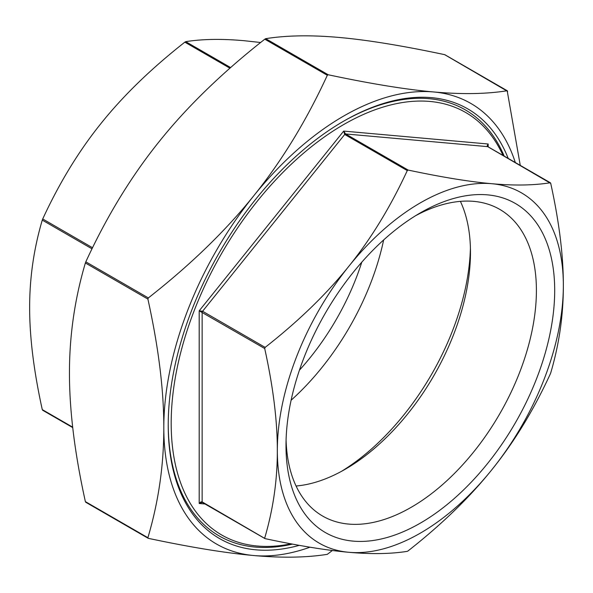<?xml version="1.0" encoding="UTF-8"?>
<svg xmlns="http://www.w3.org/2000/svg" width="593" height="593" viewBox="0 0 593 593"><rect width="100%" height="100%" fill="white"/><g stroke="black" fill="none" stroke-linecap="round" stroke-linejoin="round"><path stroke-width="0.89" d="M332.384 550.497L327.321 554.329C306.388 557.657 281.868 558.057 253.745 555.53A254.367 146.864 120 0 0 310.006 547.198M515.31 162.526A254.367 146.864 120 0 0 433.609 91.952A254.367 146.864 120 0 0 253.745 195.794A254.367 146.864 120 0 0 163.809 427.583C163.853 390.164 158.546 347.328 147.894 299.072L148.339 297.931C190.568 264.797 225.703 230.751 253.745 195.794C281.868 160.881 306.388 120.705 327.321 75.274L328.203 74.762C370.432 83.732 405.568 89.461 433.609 91.952C461.732 94.48 486.253 94.079 507.185 90.751L520.261 165.388M507.623 91.381L444.661 54.66C402.432 45.691 367.297 39.961 339.255 37.47C311.132 34.943 286.612 35.343 265.679 38.671L264.797 39.182C222.568 72.316 187.432 106.362 159.391 141.319C131.268 176.232 106.747 216.401 85.815 261.832L85.377 262.973C74.725 298.931 69.418 335.645 69.455 373.108C69.418 410.526 74.725 453.363 85.377 501.619L147.894 537.71C158.546 501.76 163.853 465.045 163.809 427.583A254.367 146.864 120 0 0 253.745 555.53C225.703 553.039 190.568 547.309 148.339 538.34L147.894 537.71L148.339 538.34M408.162 550.838L407.272 551.349C390.542 553.988 371.062 554.299 348.84 552.291C326.713 550.341 298.82 545.797 265.153 538.652L264.708 538.021C273.18 509.313 277.383 480.16 277.331 450.561C277.383 421.03 273.18 387.014 264.708 348.528L265.153 347.387C298.82 320.924 326.713 293.891 348.84 266.272C371.062 238.72 390.542 206.824 407.272 170.584L408.162 170.072C441.829 177.211 469.723 181.754 491.849 183.711C514.072 185.72 533.552 185.409 550.282 182.77L550.727 183.393C559.192 221.886 563.402 255.894 563.35 285.433C563.402 315.031 559.192 344.185 550.727 372.893L550.282 374.035C533.552 410.274 514.072 442.17 491.849 469.723C469.723 497.342 441.829 524.382 408.162 550.838M348.84 552.291A202.243 116.769 120 0 0 491.849 469.723A202.243 116.769 120 0 0 563.35 285.433A202.243 116.769 120 0 0 491.849 183.711A202.243 116.769 120 0 0 348.84 266.272A202.243 116.769 120 0 0 277.331 450.561A202.243 116.769 120 0 0 348.84 552.291M487.565 146.212L488.158 144.003L487.216 145.722L487.72 146.649A1.253 0.719 -60 0 1 487.898 146.701A1.253 0.719 -60 0 1 488.039 146.834M408.162 170.072L345.593 133.951L487.72 146.649L550.727 183.393M265.153 347.387L202.584 311.266L344.711 134.463A1.253 0.719 120 0 1 345.593 133.951L343.681 131.097L344.711 134.463L407.272 170.584M265.153 538.652L202.146 501.9L202.146 312.407A1.253 0.719 120 0 1 202.584 311.266L199.196 310.828L264.708 348.528M264.915 538.57L202.406 502.479A1.253 0.719 120 0 1 202.146 501.9L200.901 501.9L199.196 503.479L202.324 502.419M260.616 42.503L244.16 40.709C221.938 38.701 202.458 39.012 185.728 41.651L184.838 42.162C151.171 68.618 123.277 95.658 101.151 123.277C78.928 150.83 59.448 182.726 42.718 218.965L42.273 220.107C33.808 248.815 29.598 277.969 29.65 307.567C29.598 337.106 33.808 371.114 42.273 409.607L72.687 427.16M503.005 155.418A243.945 140.845 120 0 0 309.976 147.857A243.945 140.845 120 0 0 171.184 423.328A243.945 140.845 120 0 0 290.963 543.825M415.686 215.644A177.07 102.233 -60 0 1 499.736 209.373A177.07 102.233 -60 0 1 536.406 290.437A177.07 102.233 -60 0 1 459.115 468.633A177.07 102.233 -60 0 1 322.666 516.073A177.07 102.233 -60 0 1 286.078 440.147M554.692 290.437A189.997 109.698 120 0 0 420.341 212.865A189.997 109.698 120 0 0 285.996 445.565A189.997 109.698 120 0 0 420.341 523.13A189.997 109.698 120 0 0 554.692 290.437M296.063 486.008A177.07 102.233 120 0 0 345.259 469.226A177.07 102.233 120 0 0 470.471 252.366A177.07 102.233 120 0 0 460.398 201.368M361.782 262.195A177.07 102.233 -60 0 1 299.428 370.188M342.939 121.58A246.028 142.046 -60 0 1 504.191 156.107M292.453 544.1A246.028 142.046 -60 0 1 168.234 424.173M299.302 545.352A248.111 143.247 -60 0 1 168.234 425.025A248.111 143.247 -60 0 1 343.673 121.157A248.111 143.247 -60 0 1 508.216 158.427M470.412 247.978A188.063 108.578 -60 0 1 341.435 471.368M383.649 239.95A188.063 108.578 -60 0 1 291.104 400.245M328.203 74.762L265.679 38.671M264.797 39.182L327.321 75.274M148.339 297.931L85.815 261.832M85.377 262.973L147.894 299.072M488.158 146.901L488.158 144.003L343.681 131.097L199.196 310.828L199.196 503.479L205.037 503.998M202.005 502.353L202.406 502.479A1.253 0.719 120 0 0 202.584 502.53M184.838 42.162L229.951 68.202M230.647 67.587L185.728 41.651M42.273 220.107L92.019 248.823M92.552 247.741L42.718 218.965M507.319 90.781L444.898 54.741M148.102 538.259L85.681 502.219M487.55 145.967L487.898 146.701L550.415 182.792M72.739 427.612L42.585 410.208"/></g></svg>
